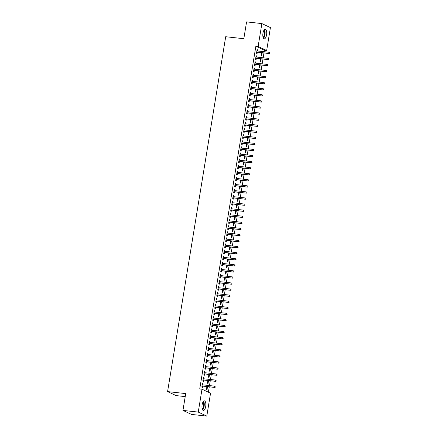 <?xml version="1.0" encoding="UTF-8"?>
<svg xmlns="http://www.w3.org/2000/svg" width="438" height="438" viewBox="0 0 438 438"><rect width="100%" height="100%" fill="white"/><g stroke="black" fill="none" stroke-linecap="round" stroke-linejoin="round"><path stroke-width="0.66" d="M202.104 404.811A4.834 1.9 -83.7 0 1 204.436 400.852A4.834 1.9 -83.7 0 1 205.707 406.502A4.834 1.9 -83.7 0 1 203.38 410.461A4.834 1.9 -83.7 0 1 202.104 404.811M262.964 33.178A4.834 1.9 -83.7 0 1 265.291 29.22A4.834 1.9 -83.7 0 1 266.567 34.87A4.834 1.9 -83.7 0 1 264.234 38.834A4.834 1.9 -83.7 0 1 262.964 33.178M208.4 392.207L209.282 386.831M209.484 385.593L210.278 380.759M210.481 379.522L211.269 374.687M211.472 373.45L212.266 368.621M212.468 367.378L213.257 362.549M213.459 361.312L214.253 356.477M214.456 355.24L215.25 350.405M215.452 349.168L216.241 344.339M216.443 343.096L217.237 338.267M217.44 337.03L218.228 332.196M218.431 330.958L219.224 326.124M219.427 324.886L220.215 320.058M220.418 318.815L221.212 313.986M221.414 312.748L222.208 307.914M222.411 306.677L223.199 301.842M223.402 300.605L224.196 295.776M224.398 294.533L225.187 289.704M225.389 288.467L226.183 283.632M226.386 282.395L227.174 277.561M227.377 276.323L228.171 271.494M228.373 270.251L229.162 265.423M229.37 264.185L230.158 259.351M230.361 258.113L231.154 253.279M231.357 252.042L232.145 247.213M232.348 245.97L233.142 241.141M233.344 239.904L234.133 235.069M234.335 233.832L235.129 228.997M235.332 227.76L236.12 222.931M236.323 221.688L237.117 216.859M237.319 215.622L238.113 210.787M238.316 209.55L239.104 204.716M239.307 203.478L240.101 198.649M240.303 197.407L241.092 192.578M241.294 191.34L242.088 186.506M242.291 185.269L243.079 180.434M243.282 179.197L244.076 174.368M244.278 173.125L245.072 168.296M245.275 167.059L246.063 162.224M246.266 160.987L247.059 156.152M247.262 154.915L248.05 150.086M248.253 148.843L249.047 144.014M249.249 142.777L250.038 137.943M250.24 136.705L251.034 131.871M251.237 130.633L252.025 125.805M252.233 124.562L253.022 119.733M253.224 118.495L254.018 113.661M254.221 112.424L255.009 107.589M255.212 106.352L256.006 101.523M256.208 100.28L256.996 95.451M257.199 94.214L257.993 89.379M258.196 88.142L258.984 83.308M259.186 82.07L259.98 77.241M260.183 75.998L260.977 71.17M261.179 69.932L261.968 65.098M262.17 63.86L262.964 59.026M263.167 57.789L263.955 52.96M264.158 51.717L264.404 50.228L266.671 50.48L258.124 46.466L261.875 23.581L270.416 27.594L266.671 50.48M210.547 393.215L206.796 416.1L198.255 412.092L202 389.207L210.547 393.215M198.255 412.092L182.958 410.406L191.499 414.419L206.796 416.1M185.219 396.609L176.125 395.607L167.584 391.594L225.696 36.721L243.824 38.714L246.578 21.9L261.875 23.581M208.504 380.567L208.028 383.496L207.448 383.228L207.897 380.496M203.396 377.622L204.004 377.687L203.429 377.419L202.832 381.06L203.407 381.328L203.621 380.025M204.004 377.687L203.823 378.788M210.492 368.424L210.016 371.358L209.435 371.085L209.884 368.358M205.384 365.478L205.991 365.549L205.417 365.276L204.82 368.922L205.395 369.19L205.608 367.887M205.991 365.549L205.811 366.65M212.485 356.286L212.003 359.215L211.423 358.946L211.872 356.214M207.371 353.34L207.979 353.406L207.404 353.137L206.807 356.778L207.382 357.047L207.596 355.744M207.979 353.406L207.804 354.506M214.472 344.142L213.99 347.077L213.416 346.803L213.859 344.076M209.359 341.197L209.972 341.268L209.391 340.994L208.795 344.635L209.375 344.909L209.588 343.606M209.972 341.268L209.791 342.368M216.46 332.004L215.978 334.933L215.403 334.665L215.846 331.933M211.346 329.058L211.959 329.124L211.379 328.856L210.782 332.497L211.362 332.765L211.576 331.462M211.959 329.124L211.778 330.225M218.447 319.86L217.965 322.795L217.39 322.521L217.834 319.795M213.333 316.915L213.947 316.986L213.366 316.712L212.769 320.353L213.35 320.627L213.563 319.324M213.947 316.986L213.766 318.087M220.434 307.722L219.953 310.651L219.378 310.383L219.827 307.651M215.321 304.777L215.934 304.843L215.359 304.574L214.762 308.215L215.337 308.483L215.551 307.18M215.934 304.843L215.753 305.943M222.422 295.579L221.946 298.513L221.365 298.24L221.814 295.513M217.314 292.633L217.921 292.704L217.347 292.431L216.75 296.072L217.325 296.345L217.538 295.042M217.921 292.704L217.741 293.805M224.409 283.441L223.933 286.37L223.353 286.102L223.802 283.37M219.301 280.495L219.909 280.561L219.334 280.293L218.737 283.933L219.312 284.202L219.526 282.899M219.909 280.561L219.728 281.661M226.402 271.297L225.92 274.232L225.34 273.958L225.789 271.231M221.289 268.352L221.896 268.423L221.321 268.149L220.725 271.79L221.299 272.064L221.513 270.761M221.896 268.423L221.716 269.523M228.39 259.159L227.908 262.088L227.327 261.82L227.776 259.088M223.276 256.214L223.884 256.279L223.309 256.011L222.712 259.652L223.292 259.92L223.5 258.617M223.884 256.279L223.709 257.38M230.377 247.016L229.895 249.95L229.32 249.676L229.764 246.95M225.263 244.07L225.877 244.141L225.296 243.867L224.699 247.508L225.28 247.782L225.493 246.479M225.877 244.141L225.696 245.242M232.364 234.877L231.883 237.807L231.308 237.538L231.751 234.806M227.251 231.932L227.864 231.998L227.284 231.729L226.687 235.37L227.267 235.639L227.481 234.335M227.864 231.998L227.683 233.098M234.352 222.734L233.87 225.669L233.295 225.395L233.744 222.668M229.238 219.788L229.851 219.86L229.271 219.586L228.674 223.227L229.255 223.5L229.468 222.197M229.851 219.86L229.671 220.96M236.339 210.596L235.858 213.525L235.283 213.257L235.732 210.525M231.226 207.65L231.839 207.716L231.264 207.448L230.667 211.089L231.242 211.357L231.456 210.054M231.839 207.716L231.658 208.816M238.327 198.452L237.85 201.387L237.27 201.113L237.719 198.387M233.219 195.507L233.826 195.578L233.251 195.304L232.655 198.945L233.23 199.219L233.443 197.916M233.826 195.578L233.646 196.678M240.314 186.314L239.838 189.243L239.257 188.975L239.706 186.243M235.206 183.369L235.814 183.434L235.239 183.166L234.642 186.807L235.217 187.075L235.43 185.772M235.814 183.434L235.633 184.535M242.307 174.171L241.825 177.105L241.245 176.832L241.694 174.105M237.193 171.225L237.801 171.296L237.226 171.023L236.629 174.663L237.204 174.937L237.418 173.634M237.801 171.296L237.62 172.397M244.294 162.033L243.813 164.962L243.238 164.693L243.681 161.961M239.181 159.087L239.789 159.153L239.214 158.885L238.617 162.525L239.197 162.794L239.411 161.491M239.789 159.153L239.613 160.253M246.282 149.889L245.8 152.824L245.225 152.55L245.669 149.823M241.168 146.944L241.781 147.015L241.201 146.741L240.604 150.382L241.185 150.656L241.398 149.353M241.781 147.015L241.601 148.115M248.269 137.751L247.788 140.68L247.213 140.412L247.656 137.68M243.156 134.805L243.769 134.871L243.189 134.603L242.592 138.244L243.172 138.512L243.386 137.209M243.769 134.871L243.588 135.972M250.257 125.607L249.775 128.542L249.2 128.268L249.649 125.542M245.143 122.662L245.756 122.733L245.176 122.459L244.585 126.1L245.16 126.374L245.373 125.071M245.756 122.733L245.576 123.834M252.244 113.469L251.762 116.398L251.188 116.13L251.636 113.398M247.131 110.524L247.744 110.59L247.169 110.321L246.572 113.962L247.147 114.23L247.361 112.927M247.744 110.59L247.563 111.69M254.232 101.326L253.755 104.26L253.175 103.987L253.624 101.26M249.123 98.38L249.731 98.451L249.156 98.178L248.56 101.819L249.134 102.092L249.348 100.789M249.731 98.451L249.55 99.552M256.219 89.188L255.743 92.117L255.162 91.849L255.611 89.117M251.111 86.242L251.719 86.308L251.144 86.04L250.547 89.681L251.122 89.949L251.335 88.646M251.719 86.308L251.538 87.408M258.212 77.044L257.73 79.979L257.15 79.705L257.599 76.978M253.098 74.099L253.706 74.17L253.131 73.896L252.534 77.537L253.109 77.811L253.323 76.508M253.706 74.17L253.531 75.27M260.199 64.906L259.718 67.835L259.143 67.567L259.586 64.835M255.086 61.961L255.699 62.026L255.119 61.758L254.522 65.399L255.102 65.667L255.316 64.364M255.699 62.026L255.518 63.127M262.187 52.763L261.705 55.697L261.13 55.423L261.574 52.697M257.073 49.817L257.686 49.888L257.106 49.614L256.509 53.255L257.09 53.529L257.303 52.226M257.686 49.888L257.506 50.989M264.404 50.228L255.863 46.22L199.733 388.955L202 389.207M256.082 55.889L256.69 55.955L256.115 55.686L255.518 59.327L256.093 59.601L256.307 58.298M256.69 55.955L256.509 57.055M261.19 58.834L260.714 61.769L260.134 61.495L260.583 58.769M254.089 68.032L254.702 68.098L254.128 67.824L253.531 71.471L254.106 71.739L254.319 70.436M254.702 68.098L254.522 69.199M259.203 70.972L258.721 73.907L258.146 73.639L258.595 70.907M252.102 80.17L252.715 80.236L252.135 79.968L251.538 83.609L252.118 83.882L252.332 82.579M252.715 80.236L252.534 81.337M257.216 83.116L256.734 86.051L256.159 85.777L256.602 83.05M250.114 92.314L250.728 92.38L250.147 92.106L249.55 95.752L250.131 96.021L250.344 94.718M250.728 92.38L250.547 93.48M255.228 95.254L254.746 98.189L254.171 97.92L254.615 95.188M248.127 104.452L248.74 104.518L248.16 104.249L247.563 107.89L248.143 108.164L248.357 106.861M248.74 104.518L248.56 105.618M253.241 107.398L252.759 110.332L252.184 110.058L252.627 107.332M246.14 116.596L246.747 116.661L246.172 116.388L245.576 120.034L246.156 120.302L246.364 118.999M246.747 116.661L246.572 117.762M251.253 119.536L250.771 122.47L250.191 122.202L250.64 119.47M244.152 128.734L244.76 128.799L244.185 128.531L243.588 132.172L244.163 132.446L244.377 131.143M244.76 128.799L244.579 129.9M249.26 131.679L248.784 134.614L248.204 134.34L248.653 131.614M242.165 140.877L242.772 140.943L242.198 140.669L241.601 144.316L242.176 144.584L242.389 143.281M242.772 140.943L242.592 142.043M247.273 143.817L246.797 146.752L246.216 146.484L246.665 143.752M240.177 153.015L240.785 153.081L240.21 152.813L239.613 156.454L240.188 156.727L240.402 155.424M240.785 153.081L240.604 154.181M245.285 155.961L244.804 158.895L244.229 158.622L244.678 155.895M238.184 165.159L238.798 165.225L238.223 164.951L237.626 168.597L238.201 168.865L238.414 167.562M238.798 165.225L238.617 166.325M243.298 168.099L242.816 171.034L242.241 170.765L242.69 168.033M236.197 177.297L236.81 177.363L236.23 177.094L235.633 180.735L236.213 181.009L236.427 179.706M236.81 177.363L236.629 178.463M241.311 180.242L240.829 183.177L240.254 182.903L240.697 180.177M234.21 189.44L234.823 189.506L234.242 189.232L233.646 192.879L234.226 193.147L234.439 191.844M234.823 189.506L234.642 190.607M239.323 192.381L238.841 195.315L238.267 195.047L238.71 192.315M232.222 201.579L232.835 201.644L232.255 201.376L231.658 205.017L232.239 205.291L232.452 203.988M232.835 201.644L232.655 202.745M237.336 204.524L236.854 207.459L236.279 207.185L236.723 204.458M230.235 213.722L230.842 213.788L230.268 213.514L229.671 217.16L230.246 217.429L230.459 216.126M230.842 213.788L230.667 214.888M235.348 216.662L234.867 219.597L234.286 219.329L234.735 216.596M228.247 225.86L228.855 225.926L228.28 225.658L227.683 229.298L228.258 229.572L228.472 228.269M228.855 225.926L228.674 227.026M233.355 228.806L232.879 231.74L232.299 231.467L232.748 228.74M226.26 238.004L226.868 238.069L226.293 237.796L225.696 241.442L226.271 241.71L226.484 240.407M226.868 238.069L226.687 239.17M231.368 240.944L230.892 243.878L230.311 243.61L230.76 240.878M224.267 250.142L224.88 250.207L224.305 249.939L223.709 253.58L224.283 253.854L224.497 252.551M224.88 250.207L224.699 251.308M229.381 253.087L228.899 256.022L228.324 255.748L228.773 253.022M222.28 262.285L222.893 262.351L222.312 262.077L221.721 265.724L222.296 265.992L222.509 264.689M222.893 262.351L222.712 263.452M227.393 265.225L226.911 268.16L226.336 267.892L226.785 265.16M220.292 274.423L220.905 274.489L220.325 274.221L219.728 277.862L220.309 278.135L220.522 276.832M220.905 274.489L220.725 275.59M225.406 277.369L224.924 280.304L224.349 280.03L224.793 277.303M218.305 286.567L218.918 286.633L218.338 286.359L217.741 290.005L218.321 290.274L218.535 288.97M218.918 286.633L218.737 287.733M223.418 289.507L222.937 292.442L222.362 292.173L222.805 289.441M216.317 298.705L216.925 298.771L216.35 298.502L215.753 302.143L216.334 302.417L216.547 301.114M216.925 298.771L216.75 299.871M221.431 301.651L220.949 304.585L220.374 304.311L220.818 301.585M214.33 310.849L214.938 310.914L214.363 310.641L213.766 314.287L214.341 314.555L214.554 313.252M214.938 310.914L214.757 312.015M219.443 313.789L218.962 316.723L218.381 316.455L218.83 313.723M212.342 322.987L212.95 323.052L212.375 322.784L211.778 326.425L212.353 326.699L212.567 325.396M212.95 323.052L212.769 324.153M217.451 325.932L216.974 328.867L216.394 328.593L216.843 325.867M210.355 335.13L210.963 335.196L210.388 334.922L209.791 338.569L210.366 338.837L210.579 337.534M210.963 335.196L210.782 336.296M215.463 338.07L214.987 341.005L214.406 340.737L214.855 338.005M208.362 347.268L208.975 347.334L208.4 347.066L207.804 350.707L208.379 350.98L208.592 349.677M208.975 347.334L208.795 348.434M213.476 350.214L212.994 353.148L212.419 352.875L212.868 350.148M206.375 359.412L206.988 359.478L206.407 359.209L205.811 362.85L206.391 363.118L206.605 361.815M206.988 359.478L206.807 360.578M211.488 362.352L211.006 365.287L210.432 365.018L210.881 362.286M204.387 371.55L205 371.616L204.42 371.347L203.823 374.988L204.404 375.262L204.617 373.959M205 371.616L204.82 372.716M209.501 374.495L209.019 377.43L208.444 377.156L208.888 374.43M202.4 383.693L203.013 383.759L202.433 383.491L201.836 387.132L202.416 387.4L202.63 386.097M203.013 383.759L202.832 384.86M207.513 386.634L207.032 389.568L206.457 389.3L206.9 386.568M255.863 46.22L258.124 46.466M182.958 410.406L185.712 393.592L167.584 391.594M256.69 52.16L269.239 53.54L256.717 52.012M269.693 53.228L269.792 52.62L269.693 53.228L268.822 53.343L269.003 52.253L256.892 50.917M269.239 53.54L269.923 53.332M269.792 52.62L269.003 52.253M255.699 58.227L268.242 59.612L255.721 58.084M268.697 59.294L268.795 58.687L268.697 59.294L267.826 59.415L268.007 58.32L255.901 56.989M268.242 59.612L268.927 59.404M268.795 58.687L268.007 58.32M254.702 64.298L267.251 65.678L254.724 64.151M267.7 65.366L267.804 64.758L267.7 65.366L266.835 65.486L267.01 64.391L254.905 63.061M267.251 65.678L267.936 65.476M267.804 64.758L267.01 64.391M264.125 29.959A4.183 1.643 -83.7 0 1 264.536 30.671A4.183 1.643 -83.7 0 1 264.711 34.728A4.183 1.643 -83.7 0 1 263.254 37.86M263.096 37.427A3.876 1.522 96.3 0 0 264.152 30.874A3.876 1.522 96.3 0 0 263.879 30.342M263.479 38.281A4.802 1.889 96.3 0 0 264.738 30.2A4.802 1.889 96.3 0 0 264.437 29.592M203.265 401.591A4.183 1.643 -83.7 0 1 203.681 402.298A4.183 1.643 -83.7 0 1 203.856 406.36A4.183 1.643 -83.7 0 1 202.4 409.486M202.241 409.059A3.876 1.522 96.3 0 0 203.298 402.506A3.876 1.522 96.3 0 0 203.018 401.975M202.624 409.913A4.802 1.889 96.3 0 0 203.884 401.827A4.802 1.889 96.3 0 0 203.577 401.224M253.706 70.37L266.255 71.75L253.733 70.222M266.709 71.438L266.808 70.83L266.709 71.438L265.839 71.553L266.019 70.463L253.914 69.127M266.255 71.75L266.939 71.547M266.808 70.83L266.019 70.463M252.715 76.442L265.264 77.822L252.737 76.294M265.713 77.51L265.811 76.902L265.713 77.51L264.848 77.625L265.023 76.535L252.918 75.199M265.264 77.822L265.943 77.614M265.811 76.902L265.023 76.535M251.719 82.508L264.267 83.893L251.746 82.366M264.722 83.576L264.82 82.968L264.722 83.576L263.851 83.696L264.032 82.601L251.921 81.271M264.267 83.893L264.952 83.685M264.82 82.968L264.032 82.601M250.728 88.58L263.271 89.96L250.75 88.432M263.725 89.648L263.824 89.04L263.725 89.648L262.86 89.768L263.035 88.673L250.93 87.343M263.271 89.96L263.955 89.757M263.824 89.04L263.035 88.673M249.731 94.652L262.28 96.031L249.759 94.504M262.734 95.719L262.833 95.112L262.734 95.719L261.864 95.834L262.044 94.745L249.934 93.409M262.28 96.031L262.964 95.829M262.833 95.112L262.044 94.745M248.74 100.724L261.283 102.103L248.762 100.576M261.738 101.791L261.836 101.183L261.738 101.791L260.867 101.906L261.048 100.817L248.943 99.481M261.283 102.103L261.968 101.895M261.836 101.183L261.048 100.817M247.744 106.79L260.292 108.175L247.766 106.648M260.741 107.858L260.845 107.25L260.741 107.858L259.876 107.978L260.057 106.883L247.946 105.553M260.292 108.175L260.977 107.967M260.845 107.25L260.057 106.883M246.753 112.862L259.296 114.241L246.775 112.714M259.75 113.929L259.849 113.322L259.75 113.929L258.88 114.05L259.061 112.955L246.955 111.624M259.296 114.241L259.98 114.039M259.849 113.322L259.061 112.955M245.756 118.933L258.305 120.313L245.778 118.786M258.754 120.001L258.858 119.393L258.754 120.001L257.889 120.116L258.064 119.026L245.959 117.696M258.305 120.313L258.989 120.111M258.858 119.393L258.064 119.026M244.76 125.005L257.309 126.385L244.787 124.857M257.763 126.073L257.862 125.465L257.763 126.073L256.892 126.188L257.073 125.098L244.962 123.762M257.309 126.385L257.993 126.177M257.862 125.465L257.073 125.098M243.769 131.071L256.312 132.457L243.791 130.929M256.767 132.139L256.865 131.531L256.767 132.139L255.901 132.26L256.077 131.165L243.971 129.834M256.312 132.457L256.996 132.249M256.865 131.531L256.077 131.165M242.772 137.143L255.321 138.523L242.8 136.995M255.776 138.211L255.874 137.603L255.776 138.211L254.905 138.331L255.086 137.236L242.975 135.906M255.321 138.523L256.006 138.32M255.874 137.603L255.086 137.236M241.781 143.215L254.325 144.595L241.803 143.067M254.779 144.283L254.878 143.675L254.779 144.283L253.909 144.398L254.089 143.308L241.984 141.978M254.325 144.595L255.009 144.392M254.878 143.675L254.089 143.308M240.785 149.287L253.334 150.667L240.812 149.139M253.788 150.354L253.887 149.747L253.788 150.354L252.918 150.469L253.098 149.38L240.988 148.044M253.334 150.667L254.018 150.458M253.887 149.747L253.098 149.38M239.794 155.353L252.337 156.738L239.816 155.211M252.792 156.421L252.89 155.813L252.792 156.421L251.921 156.541L252.102 155.446L239.997 154.116M252.337 156.738L253.022 156.53M252.89 155.813L252.102 155.446M238.798 161.425L251.346 162.805L238.819 161.277M251.795 162.493L251.899 161.885L251.795 162.493L250.93 162.613L251.105 161.518L239 160.188M251.346 162.805L252.031 162.602M251.899 161.885L251.105 161.518M237.801 167.497L250.35 168.876L237.829 167.349M250.804 168.564L250.903 167.957L250.804 168.564L249.934 168.679L250.114 167.59L238.009 166.259M250.35 168.876L251.034 168.674M250.903 167.957L250.114 167.59M236.81 173.568L249.359 174.948L236.832 173.421M249.808 174.636L249.906 174.028L249.808 174.636L248.943 174.751L249.118 173.662L237.013 172.326M249.359 174.948L250.038 174.74M249.906 174.028L249.118 173.662M235.814 179.635L248.362 181.02L235.841 179.492M248.817 180.702L248.915 180.095L248.817 180.702L247.946 180.823L248.127 179.728L236.016 178.397M248.362 181.02L249.047 180.812M248.915 180.095L248.127 179.728M234.823 185.707L247.366 187.086L234.845 185.559M247.82 186.774L247.919 186.166L247.82 186.774L246.95 186.895L247.131 185.8L235.025 184.469M247.366 187.086L248.05 186.884M247.919 186.166L247.131 185.8M233.826 191.778L246.375 193.158L233.854 191.63M246.829 192.846L246.928 192.238L246.829 192.846L245.959 192.961L246.14 191.871L234.029 190.541M246.375 193.158L247.059 192.955M246.928 192.238L246.14 191.871M232.835 197.85L245.379 199.23L232.857 197.702M245.833 198.918L245.932 198.31L245.833 198.918L244.962 199.033L245.143 197.943L233.038 196.607M245.379 199.23L246.063 199.022M245.932 198.31L245.143 197.943M231.839 203.916L244.388 205.302L231.861 203.774M244.837 204.984L244.941 204.376L244.837 204.984L243.971 205.104L244.147 204.009L232.041 202.679M244.388 205.302L245.072 205.094M244.941 204.376L244.147 204.009M230.842 209.988L243.391 211.368L230.87 209.84M243.846 211.056L243.944 210.448L243.846 211.056L242.975 211.176L243.156 210.081L231.05 208.751M243.391 211.368L244.076 211.165M243.944 210.448L243.156 210.081M229.851 216.06L242.4 217.44L229.873 215.912M242.849 217.128L242.948 216.52L242.849 217.128L241.984 217.243L242.159 216.153L230.054 214.823M242.4 217.44L243.079 217.237M242.948 216.52L242.159 216.153M228.855 222.132L241.404 223.511L228.882 221.984M241.858 223.199L241.957 222.592L241.858 223.199L240.988 223.314L241.168 222.225L229.058 220.889M241.404 223.511L242.088 223.303M241.957 222.592L241.168 222.225M227.864 228.198L240.407 229.583L227.886 228.056M240.862 229.266L240.96 228.658L240.862 229.266L239.997 229.386L240.172 228.291L228.067 226.961M240.407 229.583L241.092 229.375M240.96 228.658L240.172 228.291M226.868 234.27L239.416 235.649L226.895 234.122M239.871 235.337L239.969 234.73L239.871 235.337L239 235.458L239.181 234.363L227.07 233.032M239.416 235.649L240.101 235.447M239.969 234.73L239.181 234.363M225.877 240.342L238.42 241.721L225.899 240.194M238.874 241.409L238.973 240.801L238.874 241.409L238.004 241.524L238.184 240.435L226.079 239.104M238.42 241.721L239.104 241.519M238.973 240.801L238.184 240.435M224.88 246.413L237.429 247.793L224.902 246.266M237.878 247.481L237.982 246.873L237.878 247.481L237.013 247.596L237.193 246.506L225.083 245.171M237.429 247.793L238.113 247.585M237.982 246.873L237.193 246.506M223.889 252.48L236.432 253.865L223.911 252.337M236.887 253.547L236.985 252.94L236.887 253.547L236.016 253.668L236.197 252.573L224.092 251.242M236.432 253.865L237.117 253.657M236.985 252.94L236.197 252.573M222.893 258.551L235.441 259.931L222.915 258.404M235.89 259.619L235.994 259.011L235.89 259.619L235.025 259.739L235.201 258.644L223.095 257.314M235.441 259.931L236.126 259.729M235.994 259.011L235.201 258.644M221.896 264.623L234.445 266.003L221.924 264.475M234.899 265.691L234.998 265.083L234.899 265.691L234.029 265.806L234.21 264.716L222.099 263.386M234.445 266.003L235.129 265.8M234.998 265.083L234.21 264.716M220.905 270.695L233.449 272.075L220.927 270.547M233.903 271.763L234.001 271.155L233.903 271.763L233.038 271.878L233.213 270.788L221.108 269.452M233.449 272.075L234.133 271.867M234.001 271.155L233.213 270.788M219.909 276.761L232.458 278.146L219.936 276.619M232.912 277.829L233.011 277.221L232.912 277.829L232.041 277.949L232.222 276.854L220.111 275.524M232.458 278.146L233.142 277.938M233.011 277.221L232.222 276.854M218.918 282.833L231.461 284.213L218.94 282.685M231.916 283.901L232.014 283.293L231.916 283.901L231.045 284.021L231.226 282.926L219.12 281.596M231.461 284.213L232.145 284.01M232.014 283.293L231.226 282.926M217.921 288.905L230.47 290.285L217.949 288.757M230.925 289.972L231.023 289.365L230.925 289.972L230.054 290.087L230.235 288.998L218.124 287.667M230.47 290.285L231.154 290.082M231.023 289.365L230.235 288.998M216.93 294.977L229.474 296.356L216.952 294.829M229.928 296.044L230.027 295.436L229.928 296.044L229.058 296.159L229.238 295.07L217.133 293.734M229.474 296.356L230.158 296.148M230.027 295.436L229.238 295.07M215.934 301.043L228.483 302.428L215.956 300.901M228.932 302.11L229.036 301.503L228.932 302.11L228.067 302.231L228.242 301.136L216.137 299.806M228.483 302.428L229.167 302.22M229.036 301.503L228.242 301.136M214.938 307.115L227.486 308.494L214.965 306.967M227.941 308.182L228.039 307.575L227.941 308.182L227.07 308.303L227.251 307.208L215.146 305.877M227.486 308.494L228.171 308.292M228.039 307.575L227.251 307.208M213.947 313.186L226.495 314.566L213.968 313.039M226.944 314.254L227.043 313.646L226.944 314.254L226.079 314.369L226.254 313.28L214.149 311.949M226.495 314.566L227.174 314.364M227.043 313.646L226.254 313.28M212.95 319.258L225.499 320.638L212.977 319.11M225.953 320.326L226.052 319.718L225.953 320.326L225.083 320.441L225.263 319.351L213.153 318.015M225.499 320.638L226.183 320.43M226.052 319.718L225.263 319.351M211.959 325.325L224.502 326.71L211.981 325.182M224.957 326.392L225.055 325.784L224.957 326.392L224.086 326.513L224.267 325.418L212.162 324.087M224.502 326.71L225.187 326.502M225.055 325.784L224.267 325.418M210.963 331.396L223.511 332.776L210.99 331.248M223.966 332.464L224.064 331.856L223.966 332.464L223.095 332.584L223.276 331.489L211.165 330.159M223.511 332.776L224.196 332.573M224.064 331.856L223.276 331.489M209.972 337.468L222.515 338.848L209.994 337.32M222.969 338.536L223.068 337.928L222.969 338.536L222.099 338.651L222.28 337.561L210.174 336.231M222.515 338.848L223.199 338.645M223.068 337.928L222.28 337.561M208.975 343.54L221.524 344.92L208.997 343.392M221.973 344.607L222.077 344L221.973 344.607L221.108 344.722L221.283 343.633L209.178 342.297M221.524 344.92L222.208 344.711M222.077 344L221.283 343.633M207.984 349.606L220.528 350.991L208.006 349.464M220.982 350.674L221.081 350.066L220.982 350.674L220.111 350.794L220.292 349.699L208.187 348.369M220.528 350.991L221.212 350.783M221.081 350.066L220.292 349.699M206.988 355.678L219.537 357.058L207.01 355.53M219.986 356.746L220.084 356.138L219.986 356.746L219.12 356.866L219.296 355.771L207.19 354.441M219.537 357.058L220.215 356.855M220.084 356.138L219.296 355.771M205.991 361.75L218.54 363.129L206.019 361.602M218.995 362.817L219.093 362.21L218.995 362.817L218.124 362.932L218.305 361.843L206.194 360.512M218.54 363.129L219.224 362.927M219.093 362.21L218.305 361.843M205 367.821L217.544 369.201L205.022 367.674M217.998 368.889L218.097 368.281L217.998 368.889L217.133 369.004L217.308 367.915L205.203 366.579M217.544 369.201L218.228 368.993M218.097 368.281L217.308 367.915M204.004 373.888L216.553 375.273L204.031 373.745M217.007 374.955L217.106 374.348L217.007 374.955L216.137 375.076L216.317 373.981L204.207 372.65M216.553 375.273L217.237 375.065M217.106 374.348L216.317 373.981M203.013 379.96L215.556 381.339L203.035 379.812M216.011 381.027L216.109 380.419L216.011 381.027L215.14 381.148L215.321 380.053L203.216 378.722M215.556 381.339L216.241 381.137M216.109 380.419L215.321 380.053M202.017 386.031L214.565 387.411L202.038 385.883M215.014 387.099L215.118 386.491L215.014 387.099L214.149 387.214L214.33 386.124L202.219 384.794M214.565 387.411L215.25 387.208M215.118 386.491L214.33 386.124"/></g></svg>
